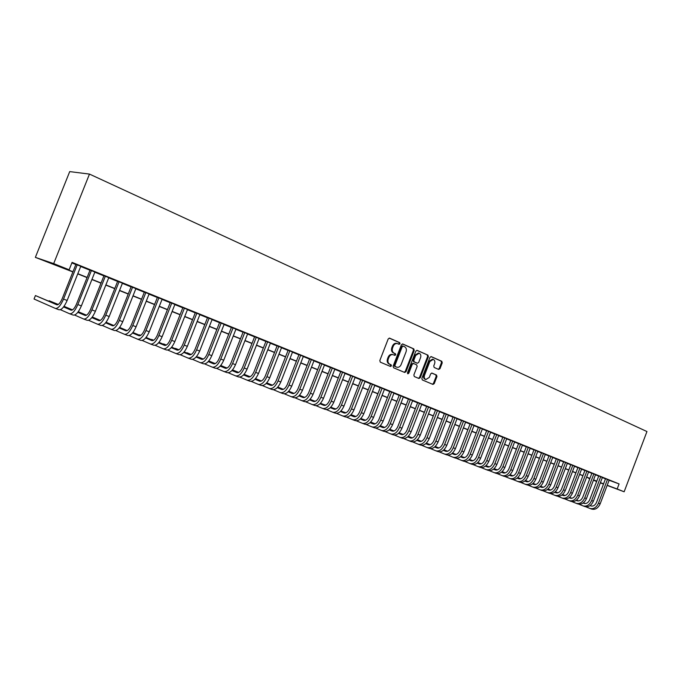 <?xml version="1.0" encoding="UTF-8"?>
<svg xmlns="http://www.w3.org/2000/svg" width="681" height="681" viewBox="0 0 681 681"><rect width="100%" height="100%" fill="white"/><g stroke="black" fill="none" stroke-linecap="round" stroke-linejoin="round"><path stroke-width="1.02" d="M400.028 343.743L399.687 342.62L389.626 338.159L388.204 338.934L379.819 360.555L380.313 362.164L390.494 366.463L391.439 365.893L391.098 364.778L389.796 364.224C388.042 363.211 387.523 361.509 388.238 359.108L388.936 357.321C389.941 355.193 391.371 354.324 393.218 354.716L394.801 355.388L395.738 354.818L395.397 353.694L394.095 353.133C392.35 352.111 391.839 350.392 392.545 348L393.243 346.203C394.239 344.101 395.652 343.241 397.483 343.616L399.1 344.314L400.028 343.743M398.64 344.109L399.279 343.53L398.947 342.407L389.209 338.091M389.992 366.25L390.698 365.654L390.358 364.539L389.055 363.986L389.796 364.224M394.316 355.176L394.989 354.588L394.657 353.473L393.354 352.903L394.095 353.133M438.666 369.434L439.994 368.668L442.25 362.845L441.807 361.296L431.226 356.614L429.958 357.406L421.854 378.381L422.305 379.93L432.946 384.425L434.223 383.624L436.947 376.576L436.504 375.044L431.95 373.077L430.664 373.878L429.311 377.385L425.863 379.53C424.357 378.781 423.905 377.385 424.501 375.333L429.83 361.543L433.235 359.406C434.759 360.155 435.219 361.568 434.623 363.645L433.737 365.935L434.18 367.485L438.666 369.434M609.112 480.258L619.08 483.927L617.165 488.984L624.145 491.776L646.95 431.541L89.475 174.089L69.709 171.603L35.361 257.367L72.876 271.932M619.08 483.927L72.084 262.372L69.121 269.787L53.68 263.607L89.475 174.089M414.227 350.451L413.767 348.859L402.811 344.007L401.415 344.782L393.116 366.191L393.592 367.783L404.693 372.473L406.012 371.664L414.227 350.451L413.478 350.221L413.009 348.638L402.403 343.939M417.206 350.392L427.932 355.141L428.383 356.708L420.271 377.708L418.909 378.491L414.303 376.542L413.844 374.984L417.155 366.421L416.695 364.854L413.554 363.501L412.252 364.309L408.787 373.248L407.868 373.818L407.493 372.703L415.836 351.158L417.01 350.332M80.767 266.297L75.906 264.33M94.889 272.017L90.062 270.059M108.781 277.635L103.98 275.694M122.444 283.168L117.668 281.236M135.885 288.608L131.144 286.692M149.105 293.962L144.389 292.055M162.112 299.223L157.422 297.333M174.906 304.407L170.25 302.526M187.505 309.506L182.883 307.633M199.908 314.528L195.311 312.664M212.114 319.466L207.543 317.618M224.134 324.335L219.588 322.496M235.975 329.127L231.446 327.297M247.629 333.843L243.134 332.022M259.103 338.491L254.634 336.678M270.417 343.071L265.973 341.266M281.551 347.574L277.133 345.786M292.524 352.017L288.131 350.238M303.343 356.393L298.976 354.631M314.001 360.709L309.651 358.955M324.496 364.965L320.181 363.211M334.848 369.153L330.557 367.417M345.054 373.282L340.789 371.554M355.116 377.351L350.885 375.554L339.683 404.403C338.023 408.038 336.073 409.613 333.835 409.119L330.268 407.655M365.033 381.369L360.811 379.657M374.814 385.327L370.617 383.633M384.467 389.226L380.287 387.54M393.976 393.082L389.821 391.405M403.365 396.878L399.228 395.21M412.618 400.624L408.506 398.964M421.752 404.318L417.657 402.675M430.758 407.962L426.689 406.327M439.654 411.562L435.602 409.936M448.421 415.112L444.395 413.495M457.079 418.611L453.069 417.01M465.625 422.075L461.641 420.475M474.061 425.48L470.094 423.897M482.386 428.851L478.437 427.276M490.601 432.18L486.677 430.613M498.713 435.465L494.815 433.899M506.732 438.709L502.842 437.151M514.64 441.909L510.776 440.369M522.455 445.068L518.607 443.535M530.176 448.192L526.345 446.668M537.794 451.282L533.981 449.758M545.319 454.321L541.531 452.814M552.759 457.334L548.988 455.836M560.105 460.305L556.351 458.815M567.367 463.242L563.63 461.761M574.534 466.144L570.823 464.672M581.625 469.013L577.922 467.549M588.622 471.848L584.945 470.392M595.543 474.648L591.883 473.201M602.387 477.424L598.744 475.976M71.863 262.917L75.838 264.517M80.69 266.484L89.986 270.246M94.821 272.204L103.912 275.882M108.705 277.822L117.6 281.423M122.367 283.356L131.067 286.871M135.808 288.787L144.321 292.234M149.028 294.141L157.354 297.512M162.035 299.402L170.182 302.704M174.838 304.586L182.806 307.812M187.437 309.685L195.243 312.843M199.839 314.699L207.475 317.789M212.046 319.644L219.52 322.666M224.066 324.505L231.387 327.467M235.907 329.298L243.066 332.192M247.561 334.013L254.566 336.848M259.035 338.661L265.905 341.436M270.348 343.233L277.065 345.957M281.483 347.744L288.072 350.409M292.464 352.179L298.908 354.792M303.275 356.555L309.591 359.117M313.932 360.87L320.121 363.373M324.437 365.118L330.498 367.57M334.788 369.315L340.721 371.715M344.995 373.443L350.809 375.793M355.056 377.512L360.751 379.819M364.973 381.53L370.558 383.786M374.754 385.489L380.228 387.702M384.399 389.387L389.762 391.558M393.916 393.235L399.168 395.363M403.297 397.032L408.447 399.117M412.558 400.777L417.598 402.82M421.692 404.48L426.629 406.48M430.698 408.123L435.542 410.081M439.585 411.716L444.335 413.639M448.362 415.265L453.018 417.155M457.019 418.772L461.582 420.62M465.566 422.229L470.035 424.042M473.993 425.642L478.385 427.421M482.318 429.013L486.626 430.75M490.541 432.341L494.755 434.044M498.654 435.619L502.791 437.296M506.673 438.862L510.724 440.505M514.581 442.063L518.556 443.672M522.395 445.229L526.294 446.804M530.107 448.353L533.93 449.894M537.735 451.435L541.48 452.95M545.26 454.482L548.937 455.972M552.7 457.496L556.3 458.951M560.046 460.467L563.579 461.897M567.307 463.403L570.772 464.808M574.475 466.306L577.871 467.677M581.565 469.175L584.894 470.52M588.563 472.01L591.832 473.329M595.492 474.81L598.693 476.104M602.327 477.577L605.469 478.845M350.885 375.554L349.115 374.925L350.868 375.64M609.146 480.156L605.52 478.717M596.65 481.493L593.432 480.233M589.772 478.769L588.639 478.317L589.78 478.743M600.319 482.863L603.494 484.055M607.154 485.417L624.145 491.776M607.214 485.264L617.165 488.984M69.121 269.787L61.307 267.105L72.944 271.753M77.813 273.702L87.125 277.422M91.969 279.363L101.077 282.998M105.887 284.922L114.791 288.48M119.575 290.395L128.283 293.877M133.033 295.775L141.563 299.18M146.279 301.07L154.621 304.407M159.32 306.28L167.475 309.54M172.14 311.404L180.124 314.596M184.764 316.452L192.578 319.576M197.192 321.415L204.836 324.479M209.425 326.31L216.907 329.298M221.461 331.119L228.79 334.048M233.319 335.861L240.495 338.729M244.998 340.526L252.021 343.335M256.499 345.122L263.377 347.872M267.829 349.651L274.562 352.349M278.989 354.111L285.586 356.75M289.987 358.512L296.448 361.092M300.823 362.845L307.148 365.374M311.498 367.11L317.695 369.587M322.019 371.315L328.089 373.741M332.396 375.461L338.338 377.836M342.62 379.547L348.442 381.879M352.698 383.573L358.402 385.855M362.632 387.549L368.225 389.787M372.439 391.464L377.912 393.661M382.101 395.329L387.472 397.474M391.635 399.143L396.895 401.245M401.032 402.897L406.191 404.957M410.302 406.6L415.359 408.626M419.453 410.26L424.408 412.243M428.477 413.869L433.337 415.81M437.389 417.427L442.148 419.326M446.174 420.943L450.839 422.807M454.848 424.408L459.42 426.238M463.412 427.83L467.89 429.617M471.856 431.209L476.257 432.963M480.199 434.538L484.506 436.266M488.43 437.832L492.661 439.517M496.568 441.084L500.705 442.735M504.587 444.293L508.647 445.91M512.521 447.46L516.496 449.051M520.344 450.584L524.251 452.15M528.073 453.674L531.904 455.206M535.709 456.73L539.463 458.228M543.251 459.743L546.937 461.216M550.708 462.722L554.317 464.161M558.062 465.668L561.604 467.081M565.332 468.571L568.805 469.958M572.525 471.439L575.922 472.801M579.625 474.282L582.962 475.61M586.639 477.083L589.908 478.394M593.568 479.858L596.777 481.144M600.421 482.599L603.57 483.85M53.68 263.607L35.361 257.367M596.735 481.263L593.526 479.977M589.865 478.513L586.588 477.211M582.91 475.738L579.574 474.402M575.879 472.929L572.474 471.567M568.763 470.086L565.29 468.698M561.553 467.2L558.02 465.787M554.266 464.289L550.657 462.85M546.886 461.343L543.208 459.871M539.42 458.356L535.666 456.857M531.852 455.334L528.03 453.801M524.2 452.278L520.293 450.72M516.453 449.179L512.47 447.587M508.605 446.046L504.544 444.421M500.654 442.871L496.517 441.211M492.61 439.654L488.388 437.968M484.455 436.393L480.148 434.674M476.206 433.099L471.805 431.337M467.838 429.754L463.361 427.966M459.369 426.374L454.797 424.544M450.788 422.944L446.123 421.079M442.097 419.47L437.338 417.564M433.286 415.946L428.426 414.005M424.357 412.38L419.402 410.396M415.308 408.762L410.251 406.744M406.131 405.101L400.981 403.041M396.836 401.381L391.575 399.279M387.412 397.619L382.041 395.474M377.861 393.797L372.379 391.609M368.174 389.932L362.581 387.693M358.351 385.999L352.639 383.726M348.383 382.024L342.56 379.692M338.287 377.981L332.337 375.606M328.038 373.886L321.96 371.46M317.635 369.732L311.438 367.255M307.088 365.518L300.764 362.99M296.388 361.245L289.927 358.666M285.526 356.904L278.929 354.265M274.503 352.503L267.769 349.813M263.317 348.034L256.439 345.284M251.961 343.496L244.939 340.687M240.436 338.883L233.26 336.022M228.731 334.209L221.402 331.281M216.847 329.459L209.356 326.471M204.777 324.633L197.124 321.577M192.519 319.738L184.704 316.614M180.065 314.758L172.08 311.575M167.415 309.71L159.252 306.441M154.553 304.569L146.219 301.24M141.495 299.351L132.974 295.946M128.215 294.047L119.507 290.566M114.723 288.65L105.819 285.092M101.009 283.168L91.901 279.533M87.057 277.601L77.745 273.873M593.466 480.122L596.709 481.331M397.363 343.582L396.742 343.394C394.903 343.02 393.49 343.879 392.503 345.982L393.243 346.203M393.354 352.903C391.609 351.881 391.09 350.17 391.805 347.77L392.503 345.982M392.707 354.571L392.477 354.486C390.63 354.103 389.2 354.963 388.196 357.082L388.936 357.321M389.055 363.986C387.302 362.973 386.782 361.27 387.498 358.878L388.196 357.082M404.208 372.269L405.272 371.417L413.478 350.221M403.195 346.127L402.216 346.663L394.937 365.442L395.278 366.557L396.836 367.204C398.683 367.595 400.105 366.736 401.109 364.616L406.063 351.822C406.77 349.455 406.268 347.753 404.548 346.723L403.195 346.127M403.05 346.084L401.467 346.442L402.216 346.663M396.333 367.033L394.537 366.31L394.197 365.203L401.467 346.442M416.806 350.323L427.932 355.141M418.474 378.304L419.513 377.461L427.625 356.486L427.174 354.92M413.469 363.475L411.503 364.071L408.047 373.009L408.787 373.248M407.544 373.554L408.047 373.009M420.586 357.551C421.19 355.448 420.713 354.018 419.155 353.26L415.699 355.397L413.801 360.309L414.261 361.883L417.393 363.237L418.696 362.437L420.586 357.551M419.062 353.235L418.398 353.03L414.942 355.176L415.699 355.397M416.738 363.033L413.512 361.654L413.044 360.079L414.942 355.176M433.235 359.406L432.469 359.185L429.073 361.313L429.83 361.543M425.863 379.53L425.106 379.283C423.608 378.534 423.156 377.138 423.752 375.086L429.073 361.313M432.444 384.212L433.465 383.377L436.189 376.338L435.746 374.797L431.669 373.043M438.266 369.264L439.236 368.438L441.484 362.615L441.05 361.066L430.911 356.58M57.4 304.841L35.429 295.554L34.05 299.019L55.34 308.408C57.902 308.765 60.635 305.658 63.537 299.095L77.234 264.764M55.493 308.467L58.932 309.753C61.503 310.11 64.244 307.02 67.138 300.466L80.801 266.211M75.949 264.245L62.252 298.559C60.32 302.926 58.498 304.994 56.795 304.773L35.429 295.554M60.405 309.702L69.607 313.745C72.22 314.128 74.97 311.064 77.847 304.552L91.416 270.51M69.768 313.805L73.139 315.065C75.761 315.456 78.511 312.4 81.388 305.905L94.931 271.923M90.096 269.974L76.536 304.007C74.621 308.34 72.79 310.383 71.045 310.144L63.571 306.927M71.65 310.213L63.682 306.79M58.268 304.467L49.168 300.738L48.981 301.215M58.089 304.577L49.168 300.738M74.604 315.048L83.635 318.997C86.3 319.398 89.066 316.376 91.926 309.923L105.368 276.154M83.797 319.057L87.108 320.291C89.781 320.708 92.548 317.695 95.408 311.251L108.815 277.55M104.014 275.609L90.582 309.37C88.675 313.66 86.836 315.678 85.057 315.422L77.821 312.324M85.661 315.499L77.923 312.187M72.509 309.872L64.014 306.339M72.339 309.974L63.971 306.39M88.564 320.3L97.434 324.156C100.15 324.59 102.925 321.602 105.768 315.201L119.081 281.704M97.604 324.224L100.848 325.433C103.572 325.876 106.355 322.896 109.198 316.512L122.478 283.083M117.711 281.151L104.397 314.639C102.508 318.895 100.66 320.887 98.847 320.615L91.833 317.618M99.443 320.7L91.935 317.499M86.513 315.184L78.272 311.719M86.351 315.277L78.213 311.804M102.303 325.467L111.012 329.238C113.77 329.689 116.562 326.744 119.388 320.393L132.574 287.169M111.182 329.306L114.374 330.498C117.141 330.949 119.933 328.012 122.759 321.679L135.919 288.523M131.178 286.599L117.983 319.823C116.111 324.045 114.246 326.012 112.408 325.722L105.615 322.828M113.012 325.816L105.708 322.709M100.294 320.41L92.301 317.014M100.124 320.496L92.207 317.133M115.821 330.549L124.368 334.235C127.168 334.711 129.977 331.8 132.778 325.509L145.853 292.541M124.538 334.303L127.67 335.478C130.488 335.954 133.297 333.052 136.098 326.769L149.139 293.877M144.423 291.962L131.356 324.922C129.492 329.11 127.619 331.051 125.755 330.745L119.175 327.961M126.351 330.847L119.269 327.842M113.846 325.552L106.066 322.249M113.684 325.629L105.981 322.368M129.118 335.546L137.511 339.155C140.354 339.649 143.172 336.772 145.964 330.532L158.911 297.835M137.69 339.223L140.763 340.372C143.623 340.875 146.441 338.006 149.224 331.775L162.146 299.138M157.456 297.239L144.508 329.945C142.661 334.09 140.78 336.005 138.881 335.69L132.514 333M139.477 335.793L132.599 332.89M127.185 330.6L119.618 327.399M127.024 330.677L119.533 327.51M142.201 340.457L150.45 343.999C153.336 344.509 156.162 341.675 158.928 335.478L171.765 303.036M150.629 344.067L153.651 345.199C156.545 345.71 159.371 342.883 162.138 336.703L174.94 304.322M170.284 302.441L157.456 334.882C155.617 338.993 153.736 340.892 151.803 340.56L145.64 337.955M152.399 340.67L145.725 337.853M140.312 335.571L132.94 332.464M127.619 330.345L127.075 330.557M140.15 335.639L132.863 332.566M155.081 345.293L163.176 348.757C166.104 349.293 168.939 346.493 171.689 340.347L184.415 308.152M163.355 348.825L166.326 349.94C169.263 350.477 172.106 347.685 174.855 341.556L187.539 309.421M182.917 307.548L170.19 339.742C168.369 343.82 166.479 345.693 164.53 345.352L158.554 342.841M165.117 345.463L158.639 342.739M153.225 340.466L146.057 337.444M140.771 335.307L139.409 335.188M153.063 340.526L145.972 337.546M140.729 335.341L139.545 334.839M167.756 350.06L175.707 353.448C178.677 354.001 181.521 351.234 184.253 345.139L196.86 313.192M175.894 353.516L178.814 354.614C181.784 355.167 184.636 352.409 187.36 346.331L199.942 314.443M195.345 312.579L182.738 344.526C180.916 348.57 179.026 350.417 177.043 350.068L171.263 347.642M177.639 350.179L171.348 347.548M165.934 345.276L158.962 342.347M153.719 340.194L151.557 339.759M165.772 345.335L158.886 342.441M153.634 340.245L151.684 339.427M180.235 354.741L188.05 358.07C191.046 358.632 193.906 355.899 196.622 349.864L209.118 318.155M188.237 358.138L191.106 359.21C194.111 359.781 196.971 357.057 199.686 351.03L212.149 319.389M207.577 317.533L195.081 349.234C193.276 353.252 191.378 355.073 189.369 354.707L183.776 352.366M189.965 354.827L183.861 352.273M178.448 350.008L171.663 347.174M166.462 344.995L163.525 344.263M178.294 350.068L171.586 347.259M166.343 345.063L163.653 343.939M192.519 359.355L200.197 362.615C203.236 363.203 206.096 360.496 208.795 354.503L221.18 323.041M200.384 362.684L203.202 363.739C206.249 364.326 209.118 361.637 211.808 355.652L224.168 324.25M219.622 322.411L207.237 353.873C205.441 357.857 203.534 359.662 201.508 359.279L196.094 357.023M202.095 359.406L196.179 356.929M190.765 354.673L184.168 351.915M178.975 349.745L175.315 348.698M190.612 354.724L184.091 352M178.856 349.813L175.434 348.383M204.615 363.892L212.157 367.093C215.23 367.689 218.099 365.025 220.78 359.074L233.064 327.85M212.353 367.161L215.119 368.2C218.201 368.804 221.078 366.14 223.751 360.206L236.001 329.042M231.48 327.212L219.205 358.436C217.426 362.394 215.511 364.173 213.459 363.782L208.224 361.602M214.047 363.909L208.301 361.517M202.895 359.262L196.477 356.58M191.284 354.418L186.934 353.073M202.742 359.313L196.409 356.665M191.174 354.486L187.054 352.767M216.524 368.37L223.947 371.503C227.045 372.115 229.923 369.477 232.587 363.577L244.76 332.592M224.134 371.571L226.858 372.592C229.965 373.214 232.851 370.583 235.507 364.693L247.654 333.758M243.16 331.945L230.987 362.93C229.216 366.855 227.301 368.617 225.232 368.217L220.167 366.106M225.82 368.344L220.244 366.029M214.847 363.782L208.599 361.177M203.415 359.023L198.384 357.38M214.685 363.824L208.531 361.262M203.296 359.083L198.494 357.082M228.254 372.771L235.549 375.844C238.682 376.474 241.568 373.869 244.215 368.012L256.286 337.257M235.745 375.912L238.427 376.916C241.559 377.555 244.453 374.95 247.092 369.111L259.138 338.406M254.668 336.601L242.598 367.365C240.836 371.256 238.92 372.992 236.826 372.584L231.932 370.549M237.405 372.711L232.008 370.473M226.611 368.225L220.533 365.706M215.358 363.552L209.671 361.628M226.45 368.276L220.465 365.782M215.239 363.611L209.782 361.347M239.814 377.104L246.982 380.117C250.14 380.773 253.034 378.193 255.664 372.388L267.633 341.845M247.177 380.194L249.816 381.181C252.983 381.837 255.877 379.257 258.499 373.469L270.442 342.986M265.999 341.19L254.03 371.724C252.285 375.589 250.361 377.308 248.25 376.882L243.517 374.925M248.829 377.019L243.594 374.848M238.197 372.609L232.289 370.158M227.113 368.012L220.789 365.808M238.044 372.652L232.221 370.234M227.003 368.072L220.899 365.535M251.195 381.377L258.244 384.339C261.436 384.995 264.33 382.45 266.943 376.687L278.81 346.374M258.44 384.407L261.036 385.378C264.228 386.05 267.131 383.505 269.736 377.751L281.585 347.497M277.167 345.71L265.292 376.023C263.556 379.853 261.632 381.556 259.504 381.122L254.932 379.232M260.082 381.258L255 379.155M249.612 376.925L243.866 374.55M238.699 372.405L232.493 369.919M249.459 376.968L243.798 374.618M238.588 372.464L232.485 369.936M262.415 385.582L269.344 388.485C272.553 389.166 275.464 386.646 278.061 380.926L289.825 350.834M269.54 388.562L272.094 389.515C275.311 390.196 278.223 387.685 280.81 381.973L292.558 351.941M288.165 350.162L276.392 380.253C274.664 384.058 272.732 385.744 270.587 385.301L266.169 383.471M271.166 385.437L266.245 383.403M260.857 381.173L255.273 378.866M250.106 376.729L244.087 374.286M260.704 381.215L255.205 378.934M249.995 376.78L244.053 374.329M273.464 389.728L280.274 392.579C283.517 393.269 286.429 390.775 289.008 385.105L300.679 355.227M280.478 392.656L282.99 393.592C286.233 394.29 289.144 391.805 291.723 386.136L303.368 356.316M299.002 354.546L287.331 384.425C285.611 388.204 283.679 389.864 281.517 389.413L277.252 387.651M282.087 389.549L277.32 387.583M271.932 385.361L266.509 383.122M261.351 380.994L255.503 378.593M271.787 385.395L266.441 383.19M261.24 381.045L255.46 378.653M284.352 393.814L291.051 396.614C294.32 397.321 297.239 394.852 299.802 389.217L311.379 359.559M291.255 396.691L293.724 397.61C296.993 398.317 299.912 395.865 302.475 390.239L314.026 360.632M309.685 358.87L298.108 388.536C296.397 392.282 294.456 393.924 292.285 393.473L288.165 391.771M292.847 393.609L288.233 391.703M282.853 389.489L277.576 387.31M272.426 385.191L266.748 382.85M282.7 389.523L277.516 387.378M272.315 385.233L266.688 382.918M295.086 397.84L301.674 400.59C304.969 401.305 307.889 398.87 310.434 393.277L321.917 363.824M301.879 400.666L304.305 401.577C307.608 402.292 310.527 399.866 313.073 394.282L324.531 364.88M320.215 363.135L308.723 392.588C307.029 396.308 305.088 397.934 302.892 397.466L298.916 395.831M303.462 397.61L298.985 395.763M293.613 393.558L288.48 391.447M283.339 389.328L277.814 387.046M293.46 393.584L288.421 391.507M283.228 389.37L277.754 387.114M305.658 401.807L312.145 404.505C315.456 405.238 318.385 402.829 320.913 397.278L332.311 368.029M312.358 404.582L314.741 405.476C318.061 406.208 320.981 403.807 323.509 398.266L334.882 369.076M330.583 367.34L319.193 396.58C317.508 400.275 315.567 401.884 313.354 401.407L309.523 399.832M313.915 401.552L309.583 399.764M304.22 397.559L299.231 395.516M294.098 393.397L288.718 391.192M304.066 397.585L299.172 395.576M293.988 393.439L288.659 391.252M316.086 405.714L322.471 408.37C325.807 409.111 328.727 406.727 331.247 401.22L342.552 372.175M322.675 408.447L325.024 409.324C328.37 410.073 331.298 407.689 333.809 402.19L345.088 373.205M340.815 371.477L329.51 400.522C327.842 404.182 325.893 405.774 323.671 405.289L319.968 403.773M324.233 405.433L320.036 403.714M314.673 401.509L309.829 399.526M304.696 397.415L299.461 395.261M314.52 401.535L309.77 399.585M304.586 397.457L299.41 395.329M326.369 409.57L332.643 412.175C336.005 412.933 338.934 410.575 341.436 405.101L352.647 376.27M332.856 412.26L335.171 413.12C338.525 413.878 341.462 411.52 343.956 406.063L355.15 377.283M334.397 409.264L330.328 407.604M324.973 405.399L320.274 403.475M315.15 401.373L310.051 399.279M324.828 405.425L320.215 403.535M315.039 401.407L310 399.338M336.499 413.367L342.679 415.929C346.059 416.695 348.987 414.363 351.473 408.932L362.598 380.296M342.892 416.014L345.165 416.866C348.544 417.632 351.481 415.299 353.967 409.885L365.067 381.292M360.845 379.589L349.719 408.225C348.059 411.843 346.11 413.393 343.862 412.899L340.423 411.486M344.416 413.044L340.483 411.435M335.137 409.238L330.566 407.366M325.45 405.272L320.496 403.237M315.482 401.228L314.196 400.981M334.992 409.264L330.506 407.425M325.339 405.306L320.436 403.297M315.439 401.245L314.171 400.973M346.493 417.112L352.579 419.632C355.967 420.407 358.904 418.1 361.381 412.712L372.413 384.271M352.792 419.717L355.031 420.552C358.427 421.326 361.364 419.028 363.833 413.648L374.848 385.25M370.643 383.556L359.602 412.005C357.959 415.589 356.01 417.13 353.745 416.619L350.434 415.265M354.299 416.772L350.494 415.214M345.156 413.026L340.713 411.205M335.605 409.119L330.787 407.144M325.807 405.127L323.884 404.633M345.012 413.044L340.662 411.264M335.503 409.153L330.728 407.195M325.739 405.152L323.85 404.616M356.35 420.807L362.335 423.284C365.748 424.067 368.685 421.786 371.145 416.431L382.092 388.187M362.547 423.369L364.752 424.195C368.174 424.978 371.111 422.697 373.563 417.359L384.493 389.157M380.313 387.472L369.357 415.725C367.723 419.283 365.774 420.807 363.501 420.296L360.309 418.994M364.046 420.441L360.368 418.934M355.031 416.755L350.724 414.993M345.625 412.907L340.926 410.992M335.98 408.966L333.443 408.234M354.895 416.772L350.672 415.044M345.514 412.941L340.875 411.043M335.895 409.009L333.409 408.217M366.063 424.459L371.962 426.893C375.393 427.685 378.33 425.421 380.773 420.109L391.635 392.052M372.175 426.97L374.346 427.787C377.785 428.579 380.722 426.323 383.156 421.02L394.001 393.014M389.847 391.337L378.976 419.394C377.359 422.927 375.401 424.433 373.111 423.914L370.047 422.663M373.665 424.067L370.106 422.612M364.778 420.432L360.589 418.73M355.499 416.644L350.936 414.78M345.991 412.763L342.875 411.784M364.633 420.449L360.538 418.781M355.397 416.678L350.885 414.831M345.905 412.797L342.841 411.767M375.648 428.051L381.454 430.443C384.901 431.243 387.838 429.004 390.273 423.735L401.049 395.865M381.675 430.528L383.812 431.32C387.259 432.129 390.196 429.898 392.622 424.629L403.39 396.81M399.253 395.142L388.468 423.012C386.851 426.519 384.901 428.017 382.603 427.489L379.649 426.289M383.148 427.634L379.709 426.238M374.388 424.067L370.328 422.407M365.237 420.33L360.802 418.517M355.865 416.508L352.256 415.104L355.78 416.542M374.244 424.076L370.268 422.458M365.135 420.364L360.751 418.568M385.105 431.592L390.826 433.95C394.282 434.759 397.227 432.546 399.636 427.302L410.345 399.628M391.039 434.027L393.141 434.818C396.614 435.627 399.551 433.422 401.96 428.196L412.643 400.556M408.532 398.904L397.823 426.587C396.223 430.069 394.265 431.541 391.958 431.013L389.123 429.856M392.503 431.167L389.183 429.813M383.863 427.642L379.921 426.034M374.839 423.965L370.524 422.203M365.603 420.194L361.373 418.755M383.726 427.659L379.87 426.085M374.737 423.991L370.481 422.254M365.518 420.228L361.33 418.738M394.435 435.091L400.062 437.406C403.544 438.223 406.48 436.036 408.881 430.835L419.505 403.331M400.283 437.491L402.352 438.266C405.833 439.083 408.779 436.904 411.171 431.703L421.777 404.25M417.683 402.607L407.059 430.103C405.467 433.567 403.51 435.031 401.186 434.495L398.47 433.38M401.73 434.64L398.521 433.337M393.218 431.175L389.387 429.617M384.322 427.549L380.126 425.838M375.205 423.837L370.677 422.05L375.12 423.871M393.073 431.184L389.336 429.66M384.22 427.574L380.075 425.889M403.637 438.538L409.179 440.82C412.669 441.646 415.614 439.475 417.998 434.308L428.545 406.991M409.4 440.905L411.443 441.663C414.933 442.497 417.879 440.335 420.262 435.176L430.784 407.902M426.715 406.268L416.168 433.584C414.584 437.015 412.626 438.462 410.302 437.926L407.689 436.862M410.839 438.07L407.74 436.81M402.437 434.657L398.734 433.142M393.669 431.082L389.583 429.422M384.68 427.43L380.279 425.676M402.301 434.665L398.683 433.193M393.567 431.107L389.541 429.473M384.595 427.455L380.262 425.693M412.72 441.943L418.177 444.182C421.684 445.025 424.621 442.871 426.996 437.738L437.457 410.609M418.398 444.267L420.407 445.016C423.914 445.859 426.859 443.714 429.226 438.59L439.671 411.503M435.627 409.877L425.157 437.006C423.582 440.428 421.624 441.858 419.292 441.305L416.781 440.292M419.819 441.458L416.832 440.241M411.545 438.087L407.945 436.632M402.888 434.572L398.921 432.963M394.027 430.971L389.753 429.251M411.409 438.104L407.893 436.674M402.786 434.597L398.879 433.005M393.941 430.996L389.728 429.285M421.675 445.297L427.055 447.511C430.579 448.353 433.516 446.225 435.874 441.126L446.259 414.167M427.276 447.587L429.26 448.328C432.775 449.179 435.721 447.059 438.079 441.969L448.447 415.052M444.421 413.435L434.027 440.394C432.461 443.782 430.503 445.204 428.162 444.65L425.753 443.672M428.69 444.804L425.804 443.629M420.526 441.484L417.036 440.062M411.988 438.011L408.132 436.444M403.246 434.461L399.1 432.784M420.39 441.492L416.985 440.105M411.886 438.036L408.089 436.495M403.161 434.487L399.057 432.827M430.52 448.617L435.823 450.788C439.347 451.639 442.292 449.537 444.633 444.472L454.951 417.683M436.044 450.873L437.994 451.597C441.526 452.456 444.463 450.354 446.804 445.297L457.104 418.56M453.095 416.951L442.786 443.731C441.22 447.102 439.271 448.507 436.913 447.945L434.614 447.008M437.44 448.098L434.665 446.966M429.388 444.829L426.008 443.45M420.969 441.407L417.223 439.892M412.337 437.909L408.311 436.274M429.251 444.838L425.957 443.501M420.867 441.433L417.181 439.935M412.26 437.934L408.268 436.317M439.245 451.886L444.472 454.023C448.013 454.882 450.95 452.797 453.282 447.766L463.523 421.156M444.693 454.108L446.617 454.823C450.158 455.691 453.095 453.606 455.427 448.592L465.642 422.016M461.658 420.415L451.426 447.025C449.869 450.379 447.919 451.767 445.553 451.205L443.357 450.311M446.081 451.35L443.399 450.269M438.138 448.132L434.861 446.796M429.83 444.761L426.187 443.28M421.318 441.305L417.393 439.713M438.002 448.132L434.81 446.838M429.728 444.778L426.144 443.322M421.233 441.331L417.351 439.756M447.86 455.112L453.01 457.215C456.559 458.083 459.496 456.023 461.82 451.026L471.984 424.578M453.231 457.3L455.121 458.007C458.679 458.883 461.616 456.823 463.931 451.835L474.078 425.429M470.111 423.837L459.947 450.286C458.407 453.606 456.457 454.985 454.082 454.414L451.98 453.563M454.61 454.567L452.031 453.52M446.77 451.384L443.595 450.098M438.573 448.064L435.04 446.634M430.171 444.659L426.366 443.118M446.634 451.392L443.544 450.141M438.47 448.081L434.997 446.676M430.094 444.684L426.323 443.152M456.364 458.296L461.437 460.373C464.995 461.25 467.932 459.198 470.239 454.236L480.335 427.957M461.658 460.458L463.523 461.156C467.089 462.033 470.026 459.99 472.333 455.036L482.403 428.8M478.462 427.217L468.366 453.495C466.834 456.798 464.885 458.16 462.501 457.589L460.492 456.772M463.029 457.734L460.543 456.73M455.291 454.602L452.218 453.359M447.204 451.324L443.774 449.937M438.913 447.97L435.21 446.472M455.155 454.61L452.167 453.401M447.102 451.35L443.731 449.979M438.836 447.996L435.168 446.506M464.757 461.446L469.754 463.489C473.329 464.365 476.266 462.339 478.556 457.411L488.575 431.303M469.984 463.574L471.822 464.255C475.398 465.14 478.326 463.123 480.624 458.202L490.626 432.129M486.702 430.554L476.674 456.662C475.151 459.947 473.201 461.292 470.818 460.714L468.903 459.939M471.337 460.867L468.945 459.905M463.701 457.777L460.731 456.576M455.725 454.55L452.388 453.197M447.545 451.239L443.944 449.775M463.574 457.785L460.679 456.61M455.623 454.567L452.346 453.24M447.468 451.265L443.901 449.818M473.048 464.553L477.968 466.562C481.552 467.447 484.489 465.446 486.77 460.543L496.721 434.597M478.198 466.647L480.011 467.319C483.595 468.213 486.523 466.213 488.805 461.318L498.739 435.414M494.832 433.848L484.881 459.794C483.365 463.054 481.416 464.391 479.024 463.812L477.194 463.071M479.543 463.957L477.245 463.029M472.01 460.909L469.132 459.752M464.136 457.726L460.901 456.415M456.066 454.465L452.559 453.044M447.792 451.154L447.102 451.06M471.882 460.918L469.081 459.786M464.033 457.743L460.858 456.457M455.981 454.482L452.516 453.078M447.766 451.162L447.042 451.035M481.229 467.617L486.081 469.592C489.673 470.486 492.61 468.502 494.874 463.633L504.757 437.849M486.311 469.677L488.098 470.35C491.691 471.243 494.619 469.26 496.883 464.399L506.749 438.658M502.867 437.1L492.984 462.884C491.478 466.119 489.528 467.447 487.128 466.86L485.391 466.153M487.647 467.013L485.434 466.119M480.216 464.008L477.424 462.884M472.435 460.867L469.303 459.598M464.468 457.641L461.063 456.27M456.321 454.372L455.104 454.074M480.079 464.008L477.381 462.918M472.342 460.884L469.26 459.632M464.391 457.666L461.02 456.304M456.279 454.389L455.044 454.048M489.307 470.639L494.091 472.597C497.692 473.491 500.62 471.524 502.884 466.689L512.691 441.067M494.321 472.682L496.083 473.338C499.684 474.24 502.612 472.273 504.868 467.447L514.657 441.858M510.793 440.318L500.986 465.94C499.488 469.158 497.539 470.469 495.138 469.873L493.478 469.209M495.649 470.026L493.529 469.175M488.311 467.064L485.613 465.974M480.633 463.965L477.594 462.731M472.776 460.782L469.464 459.445M464.748 457.547L463.003 457.053M488.183 467.064L485.57 466.008M480.539 463.974L477.551 462.774M472.691 460.807L469.422 459.488M464.689 457.572L462.952 457.028M497.292 473.635L502.008 475.551C505.617 476.462 508.545 474.512 510.784 469.703L520.531 444.233M502.237 475.636L503.966 476.291C507.575 477.194 510.503 475.253 512.75 470.452L522.472 445.025M518.624 443.484L508.886 468.954C507.396 472.146 505.447 473.448 503.038 472.852L501.471 472.222M503.548 473.006L501.514 472.18M496.304 470.077L493.699 469.03M488.728 467.021L485.783 465.83M480.965 463.889L477.747 462.586M473.057 460.688L470.818 459.998M496.177 470.086L493.657 469.064M488.635 467.038L485.74 465.864M480.888 463.906L477.713 462.62M472.989 460.714L470.758 459.973M505.166 476.589L509.822 478.479C513.431 479.39 516.36 477.458 518.59 472.682L528.269 447.366M510.052 478.564L511.754 479.203C515.372 480.114 518.301 478.19 520.531 473.423L530.193 448.149M526.362 446.617L516.683 471.924C515.202 475.1 513.253 476.394 510.844 475.789L509.354 475.193M511.354 475.942L509.397 475.159M504.204 473.057L501.684 472.044M496.721 470.043L493.861 468.886M489.06 466.953L485.936 465.685M481.254 463.795L478.53 462.901M504.076 473.065L501.642 472.078M496.628 470.052L493.827 468.92M488.984 466.97L485.893 465.719M481.186 463.821L478.479 462.884M512.955 479.501L517.534 481.365C521.161 482.284 524.081 480.369 526.302 475.627L535.913 450.464M517.764 481.45L519.45 482.08C523.076 482.999 525.996 481.092 528.218 476.351L537.811 451.231M534.006 449.715L524.396 474.87C522.914 478.028 520.974 479.296 518.556 478.7L517.151 478.13M519.058 478.845L517.194 478.096M512.001 476.002L509.567 475.023M504.621 473.023L501.846 471.907M497.053 469.975L494.014 468.749M489.341 466.86L486.157 465.778M511.882 476.002L509.533 475.057M504.527 473.04L501.803 471.942M496.977 469.992L493.98 468.783M489.273 466.885L486.098 465.753M520.642 482.378L525.162 484.217C528.788 485.144 531.708 483.246 533.921 478.53L543.464 453.52M525.392 484.302L527.051 484.923C530.686 485.851 533.606 483.961 535.811 479.254L545.336 454.278M541.548 452.771L532.006 477.773C530.542 480.905 528.592 482.174 526.175 481.569L524.847 481.033M526.677 481.714L524.889 480.999M519.705 478.913L517.356 477.96M512.418 475.968L509.728 474.887M504.944 472.963L501.999 471.771M497.334 469.89L494.134 468.639M519.586 478.913L517.313 477.994M512.325 475.985L509.686 474.921M504.868 472.98L501.957 471.805M497.266 469.916L494.125 468.647M528.235 485.23L532.695 487.034C536.33 487.962 539.25 486.089 541.446 481.399L550.92 456.542M532.925 487.128L534.559 487.741C538.203 488.669 541.114 486.787 543.31 482.114L552.776 457.291M549.005 455.785L539.522 480.641C538.067 483.757 536.126 485.008 533.7 484.404L532.448 483.893M534.193 484.549L532.482 483.868M527.315 481.782L525.051 480.871M520.114 478.879L517.517 477.832M512.742 475.908L509.882 474.751M505.225 472.878L502.127 471.652M527.196 481.782L525.008 480.897M520.029 478.888L517.475 477.866M512.665 475.925L509.839 474.785M505.157 472.903L502.11 471.669M535.734 488.039L540.135 489.826C543.778 490.754 546.69 488.89 548.877 484.234L558.292 459.522M540.365 489.911L541.982 490.516C545.626 491.444 548.537 489.588 550.716 484.94L560.122 460.262M556.368 458.773L546.954 483.476C545.498 486.575 543.557 487.817 541.131 487.204L539.956 486.728M541.625 487.349L539.999 486.694M534.84 484.617L532.653 483.74M527.724 481.756L525.204 480.735M520.437 478.82L517.662 477.704L520.369 478.837M513.014 475.832L510.009 474.631M534.713 484.617L532.61 483.765M527.63 481.765L525.17 480.769M512.955 475.849L509.984 474.657M543.149 490.814L547.481 492.576C551.133 493.512 554.045 491.665 556.215 487.034L565.57 462.476M547.72 492.661L549.312 493.257C552.955 494.193 555.866 492.354 558.037 487.732L567.384 463.199M563.647 461.718L554.291 486.277C552.844 489.35 550.912 490.584 548.477 489.971L547.371 489.52M548.971 490.116L547.413 489.494M542.263 487.417L540.152 486.575M535.24 484.591L532.797 483.612M528.047 481.697L525.349 480.616M520.718 478.743L517.798 477.577M542.144 487.417L540.118 486.6M535.147 484.6L532.763 483.638M527.971 481.714L525.315 480.641M520.65 478.769L517.764 477.602M550.469 493.555L554.751 495.291C558.403 496.236 561.314 494.406 563.476 489.801L572.764 465.387M554.981 495.376L556.556 495.964C560.208 496.909 563.11 495.087 565.273 490.49L574.551 466.11M570.84 464.629L561.544 489.043C560.105 492.099 558.173 493.316 555.739 492.703L554.7 492.286M556.224 492.848L554.743 492.252M549.601 490.192L547.567 489.367M542.663 487.4L540.305 486.447M535.564 484.54L532.942 483.484M528.32 481.629L525.485 480.488M549.482 490.184L547.533 489.401M542.578 487.409L540.271 486.481M535.487 484.557L532.908 483.519M528.252 481.646L525.451 480.514M557.705 496.27L561.927 497.981C565.588 498.926 568.49 497.113 570.644 492.542L579.871 468.264M562.157 498.066L563.706 498.645C567.367 499.59 570.269 497.785 572.423 493.214L581.642 468.979M577.939 467.507L568.712 491.776C567.282 494.815 565.349 496.023 562.906 495.402L561.944 495.01M563.391 495.555L561.987 494.985M556.854 492.925L554.896 492.133M550.001 490.167L547.72 489.247M542.987 487.349L540.45 486.328M535.828 484.472L533.078 483.365M556.735 492.916L554.862 492.167M549.916 490.175L547.686 489.281M542.91 487.358L540.416 486.353M535.768 484.489L533.044 483.391M564.855 498.943L569.018 500.629C572.687 501.582 575.581 499.786 577.726 495.24L586.894 471.107M569.256 500.722L570.78 501.293C574.449 502.237 577.343 500.45 579.48 495.913L588.639 471.814M584.962 470.35L575.785 494.474C574.364 497.496 572.44 498.696 569.997 498.075L569.103 497.709M570.482 498.22L569.137 497.683M564.021 495.623L562.14 494.866M557.254 492.908L555.041 492.014M550.316 490.116L547.856 489.128M543.251 487.281L540.578 486.208M563.902 495.623L562.097 494.9M557.16 492.916L555.006 492.048M550.248 490.133L547.822 489.162M543.191 487.298L540.552 486.234M571.921 501.591L576.032 503.259C579.701 504.212 582.595 502.425 584.724 497.913L593.841 473.916M576.271 503.344L577.777 503.906C581.438 504.859 584.341 503.08 586.46 498.577L595.56 474.614M591.9 473.159L582.791 497.147C581.37 500.152 579.446 501.335 577.003 500.714L576.169 500.373M577.479 500.858L576.211 500.348M571.104 498.296L569.29 497.573M564.413 495.615L562.285 494.755M557.56 492.857L555.185 491.903M550.588 490.056L547.992 489.009M570.984 498.296L569.256 497.598M564.328 495.615L562.242 494.781M557.492 492.874L555.151 491.929M550.52 490.073L547.958 489.043M578.91 504.212L582.962 505.847C586.63 506.809 589.525 505.038 591.644 500.552L600.702 476.691M583.2 505.94L584.681 506.494C588.35 507.447 591.244 505.685 593.364 501.207L602.404 477.381M598.761 475.934L589.703 499.786C588.299 502.774 586.367 503.949 583.923 503.319L583.157 503.012M584.4 503.472L583.2 502.987M578.101 500.935L576.356 500.237M571.495 498.288L569.435 497.453M564.728 495.564L562.421 494.636M557.833 492.797L555.313 491.784M577.982 500.935L576.322 500.263M571.402 498.288L569.401 497.488M564.651 495.581L562.387 494.67M557.765 492.814L555.279 491.818M585.813 506.792L589.814 508.409C593.483 509.371 596.377 507.626 598.48 503.157L607.478 479.441M590.044 508.503L591.517 509.047C595.185 510.009 598.071 508.264 600.182 503.804L609.163 480.122M605.537 478.675L596.539 502.391C595.143 505.362 593.219 506.528 590.767 505.898L591.244 506.043M585.022 503.548L583.345 502.876M578.492 500.927L576.501 500.126M571.802 498.245L569.571 497.343M564.992 495.504L562.549 494.525M584.902 503.54L583.311 502.901M578.399 500.935L576.466 500.152M571.734 498.254L569.537 497.368M564.924 495.521L562.515 494.551M398.947 342.407L399.687 342.62M390.358 364.539L391.098 364.778M394.657 353.473L395.397 353.694M391.805 347.77L392.545 348M387.498 358.878L388.238 359.108M405.272 371.417L406.012 371.664M413.009 348.638L413.767 348.859M394.197 365.203L394.937 365.442M394.537 366.31L395.278 366.557M395.899 366.889L396.64 367.136M427.625 356.486L428.383 356.708M419.513 377.461L420.271 377.708M411.503 364.071L412.252 364.309M413.044 360.079L413.801 360.309M413.512 361.654L414.261 361.883M416.576 362.982L417.325 363.211M423.752 375.086L424.501 375.333M435.746 374.797L436.504 375.044M436.189 376.338L436.947 376.576M433.465 383.377L434.223 383.624M441.05 361.066L441.807 361.296M441.484 362.615L442.25 362.845M439.236 368.438L439.994 368.668M63.537 299.095L67.138 300.466M77.847 304.552L81.388 305.905M91.926 309.923L95.408 311.251M105.768 315.201L109.198 316.512M119.388 320.393L122.759 321.679M132.778 325.509L136.098 326.769M145.964 330.532L149.224 331.775M158.928 335.478L162.138 336.703M171.689 340.347L174.855 341.556M184.253 345.139L187.36 346.331M196.622 349.864L199.686 351.03M208.795 354.503L211.808 355.652M220.78 359.074L223.751 360.206M232.587 363.577L235.507 364.693M244.215 368.012L247.092 369.111M255.664 372.388L258.499 373.469M266.943 376.687L269.736 377.751M278.061 380.926L280.81 381.973M289.008 385.105L291.723 386.136M299.802 389.217L302.475 390.239M310.434 393.277L313.073 394.282M320.913 397.278L323.509 398.266M331.247 401.22L333.809 402.19M341.436 405.101L343.956 406.063M351.473 408.932L353.967 409.885M361.381 412.712L363.833 413.648M371.145 416.431L373.563 417.359M380.773 420.109L383.156 421.02M390.273 423.735L392.622 424.629M399.636 427.302L401.96 428.196M408.881 430.835L411.171 431.703M417.998 434.308L420.262 435.176M426.996 437.738L429.226 438.59M435.874 441.126L438.079 441.969M444.633 444.472L446.804 445.297M453.282 447.766L455.427 448.592M461.82 451.026L463.931 451.835M470.239 454.236L472.333 455.036M478.556 457.411L480.624 458.202M486.77 460.543L488.805 461.318M494.874 463.633L496.883 464.399M502.884 466.689L504.868 467.447M510.784 469.703L512.75 470.452M518.59 472.682L520.531 473.423M526.302 475.627L528.218 476.351M533.921 478.53L535.811 479.254M541.446 481.399L543.31 482.114M548.877 484.234L550.716 484.94M556.215 487.034L558.037 487.732M563.476 489.801L565.273 490.49M570.644 492.542L572.423 493.214M577.726 495.24L579.48 495.913M584.724 497.913L586.46 498.577M591.644 500.552L593.364 501.207M598.48 503.157L600.182 503.804M392.477 354.486L393.218 354.716M402.386 345.88L403.135 346.101M396.095 366.965L396.836 367.204M412.805 363.271L413.554 363.501M416.644 363.007L417.393 363.237"/></g></svg>
